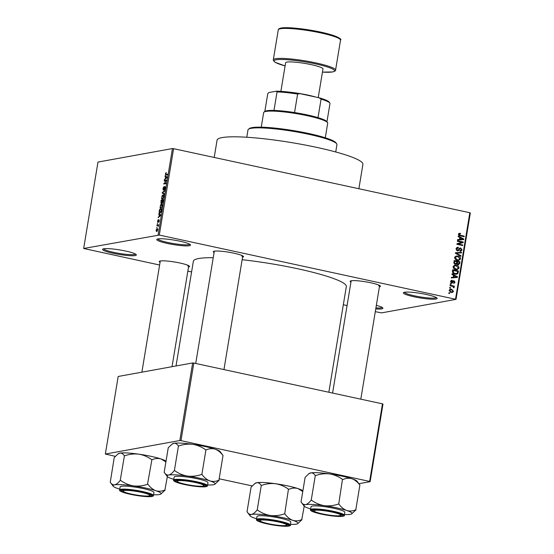 <?xml version="1.0" encoding="UTF-8"?>
<svg xmlns="http://www.w3.org/2000/svg" width="554" height="554" viewBox="0 0 554 554"><rect width="100%" height="100%" fill="white"/><g stroke="black" fill="none" stroke-linecap="round" stroke-linejoin="round"><path stroke-width="0.83" d="M435.97 299.042A17.126 2.264 9.4 0 1 415.812 297.138A17.126 2.264 9.4 0 1 403.554 292.574A17.126 2.264 9.4 0 1 404.531 292.242A17.126 2.264 9.4 0 1 422.473 293.731A17.126 2.264 9.4 0 1 437.044 298.121A17.126 2.264 9.4 0 1 435.97 299.042M404.406 292.27A16.225 2.147 -170.6 0 0 417.792 296.487A16.225 2.147 -170.6 0 0 435.292 297.983A16.225 2.147 -170.6 0 0 436.337 297.553M189.392 245.727A17.126 2.264 9.4 0 1 169.226 243.822A17.126 2.264 9.4 0 1 156.969 239.259A17.126 2.264 9.4 0 1 157.945 238.933A17.126 2.264 9.4 0 1 175.895 240.415A17.126 2.264 9.4 0 1 190.465 244.806A17.126 2.264 9.4 0 1 189.392 245.727M157.821 238.954A16.225 2.147 -170.6 0 0 171.207 243.171A16.225 2.147 -170.6 0 0 188.706 244.667A16.225 2.147 -170.6 0 0 189.759 244.245M135.169 255.581A17.126 2.264 9.4 0 1 115.003 253.677A17.126 2.264 9.4 0 1 102.753 249.106A17.126 2.264 9.4 0 1 103.723 248.781A17.126 2.264 9.4 0 1 121.672 250.263A17.126 2.264 9.4 0 1 136.242 254.653A17.126 2.264 9.4 0 1 135.169 255.581M103.598 248.808A16.225 2.147 -170.6 0 0 116.991 253.019A16.225 2.147 -170.6 0 0 134.49 254.521A16.225 2.147 -170.6 0 0 135.536 254.092M376.346 305.351A17.126 2.264 9.4 0 1 382.828 307.969A17.126 2.264 9.4 0 1 381.754 308.89A17.126 2.264 9.4 0 1 375.751 308.952M375.917 307.92A16.225 2.147 -170.6 0 0 381.069 307.83A16.225 2.147 -170.6 0 0 382.121 307.408M160.064 262.347A15.325 2.029 9.4 0 1 159.469 261.273A15.325 2.029 9.4 0 1 160.341 260.982A15.325 2.029 9.4 0 1 176.394 262.312A15.325 2.029 9.4 0 1 189.433 266.239A15.325 2.029 9.4 0 1 188.526 267.056M214.086 252.527A15.325 2.029 9.4 0 1 213.491 251.461A15.325 2.029 9.4 0 1 214.363 251.17A15.325 2.029 9.4 0 1 230.422 252.499A15.325 2.029 9.4 0 1 243.455 256.426A15.325 2.029 9.4 0 1 242.548 257.243M350.952 282.118A15.325 2.029 9.4 0 1 350.35 281.051A15.325 2.029 9.4 0 1 351.222 280.76A15.325 2.029 9.4 0 1 367.281 282.09A15.325 2.029 9.4 0 1 380.321 286.016A15.325 2.029 9.4 0 1 379.407 286.834M214.204 157.454L217.057 140.183A73.924 9.778 9.4 0 1 222.14 137.586A73.924 9.778 9.4 0 1 304.402 144.885A73.924 9.778 9.4 0 1 362.918 164.33L358.881 188.734M176.027 365.959L193.36 261.253A77.525 10.256 9.4 0 1 198.685 258.524A77.525 10.256 9.4 0 1 213.228 257.714M242.14 259.715A77.525 10.256 9.4 0 1 346.333 286.577L328.841 392.253M450.471 288.225L449.647 288.045L449.737 287.484L450.568 287.664L450.471 288.225M452.202 286.273L450.014 285.802L450.111 285.241L454.322 286.155L454.232 286.716L453.56 286.57L454.19 287.394L453.878 287.879L453.04 286.563L452.202 286.273M451.108 284.375L450.284 284.202L450.374 283.641L451.205 283.814L451.108 284.375M452.23 280.885L451.268 281.55L451.794 282.45L454.045 280.781L455.035 282.305L453.615 283.343L454.432 282.194L454.038 281.356L451.808 283.032L450.672 281.384L452.251 280.31L452.23 280.885L450.561 281.134M451.669 280.331L451.205 280.497M450.991 282.595L452.202 282.388M453.581 280.767L453.172 280.94M454.169 283.329L453.615 283.343M454.038 281.356L452.653 281.647M452.383 283.059L451.808 283.032M453.546 275.31L451.898 274.452L451.995 273.863L457.5 276.82L457.403 277.409L451.316 277.949L451.413 277.36L453.227 277.249L453.546 275.31M454.259 265.38L456.337 265.255C457.999 265.484 458.899 266.432 459.031 268.081L457.292 269.666L455.693 269.597L453.705 268.593L453.082 266.793L454.855 265.207M455.79 256.163L457.867 256.038C459.529 256.273 460.422 257.215 460.554 258.863L458.816 260.449L457.216 260.38L455.229 259.376L454.612 257.575L456.378 255.99M459.037 233.393L460.492 233.366L460.471 233.94L459.155 234.356L459.495 235.055L464.231 236.163L464.141 236.724L460.208 235.872L458.483 234.183L459.349 233.303M458.317 234.134L459.626 233.892L458.463 234.487M455.526 299.112L469.827 212.722L470.332 212.958L456.025 299.354L159.296 235.062L83.668 248.476L159.621 265.027M469.827 212.722L173.596 148.673L159.296 235.062M459.806 237.479L458.158 236.62L458.255 236.032L463.767 238.996L463.67 239.584L457.576 240.124L457.673 239.536L459.488 239.425L459.806 237.479M462.015 242.327L457.382 241.322L457.472 240.761L463.262 242.015L463.165 242.61L458.13 243.975L462.777 244.979L462.68 245.54L456.891 244.286L456.988 243.684L462.015 242.327M458.31 247.915L456.738 248.975L457.542 250.325L460.706 248.019L462.029 249.958L460.817 251.287L460.021 251.274L460.035 250.699L461.35 249.826L460.596 248.573L459.972 248.621L458.975 250.332L457.459 250.886L456.067 248.774L457.424 247.319L458.331 247.34L458.31 247.915L456.247 248.192M456.635 250.484L457.916 250.332L456.614 250.574M460.069 247.998L459.515 248.234M460.035 250.699L460.582 250.699L460.09 251.287M460.596 248.573L459.058 248.788M458.123 250.907L457.459 250.886M460.9 256.308L455.395 253.289L455.492 252.742L461.558 252.333L461.461 252.915L456.129 253.13L460.997 255.719L460.9 256.308M455.326 264.369L453.906 262.298L454.197 260.56L459.986 261.807L459.702 263.552L457.985 264.777L456.877 263.912L455.326 264.369M458.615 264.798L457.985 264.777M454.973 274.175C453.304 273.967 452.445 273.046 452.396 271.418L452.666 269.77L458.463 271.024L457.95 273.461L456.676 274.258L454.973 274.175M451.143 292.436L449.176 290.393L450.395 289.236L451.621 289.306L453.539 291.335L452.334 292.491L451.143 292.436M449.599 293.516L448.768 293.336L448.865 292.775L449.689 292.955L449.599 293.516M456.025 299.354L381.554 312.878L375.3 311.66M347.074 305.552L343.328 304.742M191.594 271.938L187.848 271.128M156.803 227.729L156.893 227.168L156.803 227.729M157.71 225.388L156.844 225.54L156.941 224.979L158.603 224.682L158.25 226.454L157.71 225.388L158.402 225.513M157.44 223.878L157.53 223.317L157.44 223.878M157.862 222.403L157.544 221.143L158.305 219.682L157.779 221.143L158.084 221.676L159.005 219.633L159.275 220.811L158.583 222.196L158.95 220.187L157.752 222.403M157.862 221.849L158.305 221.932L157.862 221.849M159.254 220.921L158.95 220.187M159.33 214.55L158.728 214.19L158.825 213.602L160.826 214.89L160.729 215.485L158.146 217.687L159.005 216.489L159.33 214.55L160.785 214.862M162.038 204.308L161.463 204.184C162.135 203.941 162.412 204.592 162.308 206.13L160.778 208.505L160.044 208.096L160.591 204.876L161.782 204.184M160.778 208.505L160.044 208.096L161.172 208.339M163.562 195.091L162.987 194.966C163.659 194.724 163.936 195.375 163.832 196.912L162.301 199.288L161.574 198.879L162.114 195.659L163.305 194.966M162.301 199.288L161.574 198.879L162.703 199.121M165.916 175.078L165.362 173.949L166.276 172.606L165.694 174.496L167.557 174.233L167.467 174.801L165.639 175.085M165.694 174.496L167.356 174.815M158.139 234.944L172.446 148.555L97.975 162.08L83.668 248.476M165.591 176.726L164.988 176.359L165.085 175.77L167.093 177.065L166.989 177.654L164.413 179.863L165.272 178.665L165.591 176.726L167.045 177.038M166.041 180.729L164.213 181.061L164.303 180.5L166.588 180.085L164.268 183.388L166.096 183.055L166.006 183.616L163.721 184.025L166.394 180.805M163.319 190.167L162.945 188.54L164.026 186.539L163.201 188.54L163.409 189.607L164.947 186.525L165.307 188.007L164.344 189.821L165.037 188.076L164.58 187.307L163.201 190.161M163.797 189.703L163.34 189.607L163.804 189.69M165.369 187.19L164.843 187.086M164.226 194.378L162.232 193.034L162.322 192.48L164.884 190.403L164.787 190.985L162.551 192.674L164.323 193.789L164.226 194.378M161.131 203.623L161.027 200.299L163.312 199.883L162.197 203.27L161.816 202.75L160.992 203.623M162.197 203.27L161.816 202.75L162.599 202.923M160.03 213.068C159.358 213.338 159.088 212.694 159.227 211.157L159.504 209.516L161.789 209.1L161.339 211.566L159.704 213.068M156.671 231.558L156.055 230.152L157.177 228.435L157.779 229.841L156.422 231.558M252.243 485.934L219.384 478.829M115.377 456.344L105.35 454.045L179.821 440.52L192.66 362.939L118.189 376.471L105.35 454.045M382.475 403.852L382.98 404.088L370.134 481.668L369.636 481.426L382.475 403.852L193.817 363.057L180.971 440.638L179.821 440.52M369.636 481.426L180.971 440.638M370.134 481.668L358.881 483.711M192.66 362.939L193.817 363.057M172.446 148.555L173.596 148.673M241.814 256.19A14.425 1.911 -170.6 0 0 242.707 255.858M378.68 285.781A14.425 1.911 -170.6 0 0 379.573 285.448M187.792 266.003A14.425 1.911 -170.6 0 0 188.685 265.671M166.214 173.16L165.667 173.042M166.512 176.691L164.988 176.359M164.981 179.378L164.51 179.274M165.701 178.755L165.272 178.665M166.408 177.266L165.826 176.864L165.57 178.423L166.796 177.446L166.408 177.266L167.038 177.405M167.079 177.135L165.826 176.864M165.985 178.513L165.57 178.423M165.674 180.798L164.303 180.5M165.632 183.679L164.268 183.388M165.286 183.741L163.818 183.429M164.863 189.364L164.406 189.267M165.369 187.204L164.967 187.113M163.603 193.332L162.232 193.034M162.703 192.563L162.322 192.48M162.474 195.742L162.114 195.659M163.569 196.968L162.89 195.527L161.754 197.286L162.398 198.727L163.811 197.023M163.845 195.673L162.89 195.527M163.008 198.858L162.149 198.727L162.959 198.907M162.391 200.59L161.027 200.299M162.952 200.493L162.274 200.617L162.253 202.716L163.201 200.548M162.668 202.806L162.017 202.252M162.003 200.666L161.2 200.811L161.221 203.062L162.253 200.721M161.643 203.152L160.937 202.577M160.944 204.952L160.591 204.876M162.038 206.185L161.366 204.745L160.231 206.504L160.875 207.944L162.287 206.24M162.322 204.883L161.366 204.745M161.477 208.075L160.625 207.944L161.436 208.117M160.868 209.807L159.504 209.516M161.429 209.71L159.677 210.028L159.607 212.383L160.127 212.507L161.678 209.765M160.757 212.646L159.607 212.383M160.245 214.516L158.728 214.19M158.714 217.203L158.243 217.099M159.441 216.586L159.005 216.489M160.148 215.091L159.566 214.689L159.31 216.254L160.535 215.271L160.148 215.091L160.771 215.229M160.819 214.959L159.566 214.689M159.725 216.344L159.31 216.254M159.012 221.718L158.645 221.642M158.305 225.277L156.941 224.979M157.544 229.868L157.08 228.996L156.29 230.125L156.754 230.997L157.765 229.917M157.821 229.114L157.08 228.996M157.294 231.115L156.56 231.004L157.267 231.157M458.816 233.532L460.492 233.366M459.183 233.601L459.169 233.975M458.74 235.194L459.495 235.055M459.432 235.644L462.929 236.399L464.231 236.163M462.957 239.141L463.767 238.996M462.445 239.321L462.382 239.695M457.652 239.695L459.488 239.425M458.906 239.529L463.109 239.196L460.45 237.818L460.194 239.376L463.109 239.196M459.73 237.95L460.45 237.818M458.885 239.619L460.194 239.376M457.389 241.267L461.96 242.25L463.262 242.015M461.946 242.347L461.856 242.853L463.165 242.61M461.856 242.853L456.905 244.189M456.905 244.196L458.13 243.975M456.898 244.231L461.468 245.214L462.777 244.979M456.821 247.548L458.331 247.34M457.022 247.576L457.008 248.04M456.032 249.099L456.738 248.975M459.467 248.275L460.111 248.566M461.281 250.096L462.029 249.958M457.798 250.353L458.975 250.332M455.464 252.894L461.558 252.333M460.249 252.569L460.187 252.97M455.402 253.261L456.129 253.13M460.118 255.879L460.997 255.719M455.755 256.177L457.867 256.038M456.558 256.273L457.452 256.544M459.799 259.002L460.554 258.863M458.989 259.778L458.137 260.498M456.025 260.061L458.677 259.868L459.875 258.725L457.763 256.599L456.551 256.544L455.291 257.721L457.327 259.826L458.677 259.868M456.551 256.544L454.862 256.897M456.171 260.034L457.327 259.826M454.585 257.845L455.291 257.721M454.114 261.059L458.684 262.049L459.986 261.807M458.947 263.69L459.702 263.552M458.276 264.237L457.923 264.764M455.367 264.376L456.877 263.912M454.571 264.064L455.887 263.829L455.416 263.808L456.628 262.811L456.808 261.703L454.779 261.266L454.557 263.053L455.416 263.808L454.453 263.981M457.168 264.348L459.058 263.198L459.218 262.222L457.486 261.848L457.272 263.503L458.414 264.216L457.105 264.452M456.766 261.98L457.486 261.848M456.205 263.697L457.272 263.503M454.058 261.398L454.779 261.266M453.899 263.171L454.557 263.053M453.871 262.582L454.585 262.457M454.232 265.394L456.337 265.255M455.035 265.491L455.928 265.761M458.276 268.219L459.031 268.081M457.466 268.995L456.614 269.715M454.495 269.279L457.154 269.085L458.352 267.935L456.233 265.816L455.028 265.761L453.761 266.938L455.804 269.043L457.154 269.085M455.028 265.761L453.338 266.114M454.647 269.251L455.804 269.043M453.061 267.063L453.761 266.938M452.583 270.276L457.154 271.266L458.463 271.024M456.676 273.628L457.95 273.461M456.641 273.697L455.97 274.306M454.086 273.911L457.279 273.212L457.694 271.439L453.255 270.484L453.698 273.08L456.406 273.697M452.528 270.615L453.255 270.484M453.892 273.828L455.076 273.614M452.943 273.219L453.698 273.08M452.369 271.619L453.089 271.488M456.697 276.965L457.5 276.82M456.184 277.145L456.122 277.526M451.385 277.519L453.227 277.249M452.639 277.353L456.842 277.028L454.19 275.643L453.934 277.208L456.842 277.028M453.47 275.774L454.19 275.643M452.625 277.443L453.934 277.208M450.644 281.667L451.268 281.55M452.999 281.1L453.463 281.425M454.363 282.429L455.035 282.305M452.729 281.598L452.355 281.702M451.905 282.485L451.607 282.983M450.319 283.98L451.205 283.814M450.028 285.739L453.013 286.39L454.322 286.155M453.165 286.64L453.56 286.57M453.324 287.554L454.19 287.394M449.682 287.824L450.568 287.664M449.806 289.458L451.621 289.306M450.312 289.541L451.122 289.797M452.847 291.466L453.539 291.335M452.133 291.923L451.6 292.512M450.298 292.173L452.154 291.923L452.943 291.189L451.531 289.867L450.582 289.811L449.779 290.538L451.198 291.868L452.154 291.923M450.09 292.069L451.198 291.868M449.156 290.649L449.779 290.538M448.802 293.114L449.689 292.955M248.531 129.193L249.556 128.473A44.175 5.845 9.4 0 1 252.07 127.621A44.175 5.845 9.4 0 1 298.35 131.45A44.175 5.845 9.4 0 1 335.932 142.773L336.673 143.784A45.075 5.962 -170.6 0 0 298.322 132.233A45.075 5.962 -170.6 0 0 251.094 128.327A45.075 5.962 -170.6 0 0 248.531 129.193A45.075 5.962 -170.6 0 0 247.998 129.906L246.786 137.247M335.724 151.969L336.936 144.636A45.075 5.962 -170.6 0 0 336.673 143.784M310.656 508.946A24.39 3.227 9.4 0 1 309.084 508.447A24.39 3.227 9.4 0 1 304.014 505.954A24.39 3.227 9.4 0 1 305.545 504.639A24.39 3.227 -170.6 0 1 324.388 505.67A24.39 3.227 9.4 0 1 336.77 507.873A24.39 3.227 9.4 0 1 346.776 510.511C343.84 509.396 341.222 507.284 338.923 504.168L338.39 504.05C333.833 505.664 329.173 506.204 324.388 505.67C319.713 504.874 315.434 503.06 311.563 500.234L311.106 500.207C309.174 502.707 307.318 504.188 305.545 504.639C303.807 504.826 302.346 503.946 301.147 502.021L301.203 502.097M338.923 504.168A27.998 3.705 -170.6 0 0 338.66 504.112A27.998 3.705 -170.6 0 0 338.39 504.05M332.899 512A15.325 2.029 9.4 0 1 342.379 515.22A15.325 2.029 9.4 0 1 321.798 514.015A15.325 2.029 9.4 0 1 312.408 510.262A15.325 2.029 9.4 0 1 332.899 512M334.138 508.35A17.126 2.264 -170.6 0 0 311.029 506.681L310.538 509.68A17.126 2.264 9.4 0 1 333.64 511.349A17.126 2.264 9.4 0 1 344.332 515.275L344.83 512.277A17.126 2.264 -170.6 0 0 334.138 508.35M301.023 502.042L305.115 477.354L308.723 473.85L310.801 472.901C312.532 472.721 314 473.594 315.191 475.526L315.648 475.547C320.198 473.933 324.866 473.4 329.644 473.933C334.325 474.73 338.605 476.544 342.476 479.369L338.716 504.098M315.316 475.505L311.23 500.186M342.808 479.418L343.009 479.487C346.008 478.157 349.02 477.915 352.032 478.774C354.969 479.889 357.586 482.001 359.885 485.117L355.8 509.798C352.794 511.127 349.789 511.37 346.776 510.511A24.39 3.227 9.4 0 1 351.707 513.856A24.39 3.227 9.4 0 1 350.315 514.32A24.39 3.227 9.4 0 1 344.456 514.541M351.707 513.856L356 509.867M359.913 485.124L357.101 481.267A24.39 3.227 9.4 0 0 352.032 478.774A24.39 3.227 9.4 0 0 329.644 473.933A24.39 3.227 9.4 0 0 310.801 472.901A24.39 3.227 9.4 0 0 309.409 473.372L308.723 473.85M304.014 505.954L301.147 502.021M311.563 500.234A27.998 3.705 -170.6 0 0 311.106 500.207M338.134 515.829A13.525 1.787 -170.6 0 0 340.53 515.428A13.525 1.787 -170.6 0 0 332.448 512.159A13.525 1.787 -170.6 0 0 316.556 510.186A13.525 1.787 -170.6 0 0 314.09 511.051A13.525 1.787 -170.6 0 0 323.938 514.202A13.525 1.787 -170.6 0 0 338.134 515.829M341.624 514.652A14.425 1.911 9.4 0 1 341.555 514.708L340.53 515.428M314.09 511.051L313.349 510.04A14.425 1.911 9.4 0 1 313.301 509.964M203.727 485.789A13.525 1.787 -170.6 0 0 192.12 481.883A13.525 1.787 -170.6 0 0 177.245 481.038A13.525 1.787 -170.6 0 0 177.225 481.461A13.525 1.787 -170.6 0 0 190.195 485.179A13.525 1.787 -170.6 0 0 203.671 485.837A13.525 1.787 -170.6 0 0 203.727 485.789M177.225 481.461L176.491 480.45A14.425 1.911 9.4 0 1 176.435 480.373M260.082 520.441A13.525 1.787 -170.6 0 0 260.061 520.864A13.525 1.787 -170.6 0 0 273.032 524.583A13.525 1.787 -170.6 0 0 286.508 525.247A13.525 1.787 -170.6 0 0 286.563 525.192A13.525 1.787 -170.6 0 0 274.957 521.286A13.525 1.787 -170.6 0 0 260.082 520.441M260.061 520.864L259.327 519.853A14.425 1.911 9.4 0 1 259.272 519.777M125.675 490.408A13.525 1.787 -170.6 0 0 123.203 491.273A13.525 1.787 -170.6 0 0 133.05 494.424A13.525 1.787 -170.6 0 0 147.253 496.052A13.525 1.787 -170.6 0 0 149.642 495.657A13.525 1.787 -170.6 0 0 141.568 492.381A13.525 1.787 -170.6 0 0 125.675 490.408M123.203 491.273L122.462 490.262A14.425 1.911 9.4 0 1 122.413 490.186M150.743 494.874A14.425 1.911 9.4 0 1 150.667 494.937L149.642 495.657M325.281 137.78L327.698 123.175A32.451 4.293 -170.6 0 0 327.504 122.566A32.451 4.293 -170.6 0 0 307.442 115.738A32.451 4.293 -170.6 0 0 264.043 112.06A32.451 4.293 -170.6 0 0 263.662 112.573L261.246 127.178M264.043 112.06L265.068 111.34A31.55 4.176 9.4 0 1 273.981 110.426A31.55 4.176 9.4 0 1 294.548 112.559A31.55 4.176 9.4 0 1 307.255 114.92A31.55 4.176 9.4 0 1 318.01 117.635A31.55 4.176 9.4 0 1 326.77 121.555L327.504 122.566M264.784 111.707L267.783 93.598L268.808 92.56L276.314 91.195A30.65 4.058 9.4 0 1 299.984 93.647L318.993 97.76A30.65 4.058 9.4 0 1 329.097 102.026L329.831 103.037A31.55 4.176 -170.6 0 0 321.078 99.118L318.993 97.76M273.981 110.426L277.042 91.916L276.314 91.195M318.01 117.635L321.078 99.118M299.984 93.647L297.609 94.048A31.55 4.176 -170.6 0 0 277.042 91.916M294.548 112.559L297.609 94.048M326.95 121.804L330.004 103.363A31.55 4.176 -170.6 0 0 329.831 103.037M290.081 92.22A24.341 3.22 9.4 0 1 315.828 97.075M318.225 97.594L322.968 68.959A18.933 2.507 -170.6 0 0 307.982 63.973A18.933 2.507 -170.6 0 0 286.917 62.11A18.933 2.507 -170.6 0 0 285.615 62.775L280.878 91.362M164.164 472.451L168.25 447.764L171.865 444.26L173.935 443.311C175.673 443.131 177.135 444.003 178.333 445.935L178.783 445.956C183.339 444.343 188.007 443.809 192.785 444.343A24.39 3.227 9.4 0 1 205.16 446.545A24.39 3.227 9.4 0 1 215.167 449.183C218.103 450.298 220.721 452.41 223.02 455.526L218.934 480.207C215.935 481.537 212.93 481.772 209.918 480.92C206.981 479.806 204.364 477.686 202.065 474.577L201.524 474.459C196.975 476.073 192.307 476.613 187.529 476.08C182.848 475.284 178.575 473.469 174.697 470.644L174.247 470.616C172.315 473.116 170.459 474.598 168.686 475.048C166.948 475.228 165.48 474.356 164.289 472.43L164.344 472.507M171.858 444.26L172.55 443.782A24.39 3.227 9.4 0 1 173.935 443.311A24.39 3.227 9.4 0 1 192.785 444.343C197.459 445.139 201.739 446.953 205.617 449.779L206.15 449.896C209.149 448.56 212.154 448.325 215.167 449.183A24.39 3.227 9.4 0 1 220.243 451.676L223.047 455.533M184.932 484.425A15.325 2.029 9.4 0 1 175.549 480.664A15.325 2.029 9.4 0 1 196.04 482.409A15.325 2.029 9.4 0 1 205.513 485.629A15.325 2.029 9.4 0 1 184.932 484.425M207.473 485.685L207.965 482.686A17.126 2.264 -170.6 0 0 197.272 478.76A17.126 2.264 -170.6 0 0 174.171 477.091L173.672 480.089A17.126 2.264 9.4 0 1 196.781 481.758A17.126 2.264 9.4 0 1 207.473 485.685C207.681 486.163 206.94 486.537 205.25 486.8C200.313 487.091 193.374 486.329 184.447 484.508C176.428 482.596 172.834 481.121 173.672 480.089M173.797 479.355A24.39 3.227 9.4 0 1 172.225 478.857A24.39 3.227 9.4 0 1 167.156 476.364L164.289 472.43M178.457 445.915L174.371 470.595M205.943 449.827L201.857 474.508M167.156 476.364A24.39 3.227 9.4 0 1 168.686 475.048A24.39 3.227 9.4 0 1 187.529 476.08A24.39 3.227 9.4 0 1 209.918 480.92A24.39 3.227 9.4 0 1 214.848 484.258L219.142 480.276M214.848 484.258A24.39 3.227 9.4 0 1 213.456 484.729A24.39 3.227 -170.6 0 1 207.591 484.951M202.065 474.577A27.998 3.705 -170.6 0 0 201.524 474.459M174.697 470.644A27.998 3.705 -170.6 0 0 174.247 470.616M256.634 518.766A24.39 3.227 9.4 0 1 255.062 518.267A24.39 3.227 9.4 0 1 249.993 515.774A24.39 3.227 9.4 0 1 251.523 514.451A24.39 3.227 -170.6 0 1 270.366 515.483A24.39 3.227 9.4 0 1 282.741 517.685A24.39 3.227 9.4 0 1 292.754 520.324C289.818 519.209 287.201 517.097 284.901 513.98L284.368 513.87C279.812 515.483 275.144 516.016 270.366 515.483C265.685 514.687 261.412 512.872 257.534 510.047L257.084 510.019C255.152 512.526 253.296 514.001 251.523 514.451C249.785 514.638 248.317 513.766 247.126 511.834L247.181 511.917M284.901 513.98A27.998 3.705 -170.6 0 0 284.631 513.925A27.998 3.705 -170.6 0 0 284.368 513.87M278.877 521.813A15.325 2.029 9.4 0 1 288.35 525.033A15.325 2.029 9.4 0 1 267.769 523.828A15.325 2.029 9.4 0 1 258.386 520.074A15.325 2.029 9.4 0 1 278.877 521.813M280.109 518.163A17.126 2.264 -170.6 0 0 257.008 516.494L256.509 519.493A17.126 2.264 9.4 0 1 279.618 521.162A17.126 2.264 9.4 0 1 290.31 525.088L290.802 522.09A17.126 2.264 -170.6 0 0 280.109 518.163M247.001 511.854L251.087 487.174L254.702 483.67L256.772 482.714C258.51 482.534 259.971 483.407 261.169 485.339L261.62 485.366C266.176 483.753 270.844 483.213 275.622 483.746C280.303 484.542 284.576 486.357 288.454 489.182L284.694 513.911M261.294 485.318L257.208 509.999M288.779 489.23L288.987 489.3C291.986 487.97 294.991 487.728 298.004 488.586L302.768 491.53M304.215 506.183L301.771 519.61C298.772 520.94 295.767 521.182 292.754 520.324A24.39 3.227 9.4 0 1 297.685 523.668A24.39 3.227 9.4 0 1 296.293 524.132A24.39 3.227 9.4 0 1 290.428 524.361M297.685 523.668L301.978 519.68M249.993 515.774L247.126 511.834M254.702 483.67L255.387 483.185A24.39 3.227 9.4 0 1 256.772 482.714A24.39 3.227 9.4 0 1 275.622 483.746A24.39 3.227 9.4 0 1 298.004 488.586A24.39 3.227 9.4 0 1 302.879 490.858M257.534 510.047A27.998 3.705 -170.6 0 0 257.084 510.019M124.428 455.727L120.225 480.429C118.286 482.936 116.437 484.411 114.657 484.861C112.926 485.048 111.458 484.168 110.26 482.243L114.228 457.576L117.836 454.079L119.913 453.124C121.645 452.943 123.113 453.816 124.311 455.748L124.761 455.776C129.311 454.162 133.978 453.622 138.756 454.155A24.39 3.227 9.4 0 1 151.138 456.364A24.39 3.227 9.4 0 1 161.145 458.996L165.902 461.939M117.836 454.079L118.521 453.594A24.39 3.227 9.4 0 1 119.913 453.124A24.39 3.227 9.4 0 1 138.756 454.155C143.438 454.952 147.717 456.766 151.588 459.591L152.128 459.709C155.127 458.38 158.132 458.137 161.145 458.996A24.39 3.227 9.4 0 1 166.013 461.267M130.91 494.237A15.325 2.029 9.4 0 1 121.52 490.484A15.325 2.029 9.4 0 1 142.011 492.222A15.325 2.029 9.4 0 1 151.491 495.442A15.325 2.029 9.4 0 1 130.91 494.237M153.444 495.498L153.943 492.499A17.126 2.264 -170.6 0 0 143.251 488.573A17.126 2.264 -170.6 0 0 120.149 486.904L119.65 489.902A17.126 2.264 9.4 0 1 142.752 491.571A17.126 2.264 9.4 0 1 153.444 495.498C153.659 495.975 152.918 496.349 151.228 496.613C146.284 496.91 139.352 496.142 130.425 494.32C122.399 492.409 118.812 490.941 119.65 489.902M119.775 489.175A24.39 3.227 9.4 0 1 118.196 488.67A24.39 3.227 9.4 0 1 113.127 486.183L110.26 482.243M151.921 459.64L147.502 484.279C142.953 485.893 138.285 486.426 133.507 485.893C128.826 485.096 124.546 483.282 120.675 480.456L120.343 480.408M167.35 476.592L164.912 490.02C161.913 491.35 158.908 491.592 155.889 490.733C152.959 489.618 150.342 487.506 148.043 484.39L147.835 484.321M113.127 486.183A24.39 3.227 9.4 0 1 114.657 484.861A24.39 3.227 9.4 0 1 133.507 485.893A24.39 3.227 9.4 0 1 155.889 490.733A24.39 3.227 9.4 0 1 160.819 494.078L165.12 490.089M160.819 494.078A24.39 3.227 9.4 0 1 159.434 494.542A24.39 3.227 -170.6 0 1 153.569 494.764M148.043 484.39A27.998 3.705 -170.6 0 0 147.502 484.279M120.675 480.456A27.998 3.705 -170.6 0 0 120.225 480.429M166.671 177.931L166.276 177.848M160.404 215.755L160.009 215.672M459.141 235.505L460.256 235.305M460.554 239.494L461.863 239.259M458.67 249.563L459.439 249.425M456.177 253.718L457.002 253.573M456.586 263.039L457.313 262.901M457.466 272.734L458.2 272.596M454.294 277.319L455.603 277.083M452.327 282.228L453.31 282.055M333.356 511.917A16.585 2.195 -170.6 0 0 312.124 509.715A16.585 2.195 -170.6 0 0 321.334 514.098A16.585 2.195 -170.6 0 0 342.573 516.3A16.585 2.195 -170.6 0 0 333.356 511.917M340.53 40.165A31.55 4.176 -170.6 0 0 315.551 31.862A31.55 4.176 -170.6 0 0 280.435 28.746A31.55 4.176 -170.6 0 0 278.267 29.854C278.33 29.043 279.271 28.441 281.107 28.039C288.122 26.634 311.611 29.597 326.763 33.538C337.725 36.827 342.31 39.036 340.53 40.165L335.565 70.136A31.55 4.176 9.4 0 0 310.593 61.833A31.55 4.176 9.4 0 0 275.476 58.724A31.55 4.176 9.4 0 0 273.309 59.832L278.267 29.854M281.411 28.046A30.65 4.058 9.4 0 1 315.15 31.003A30.65 4.058 9.4 0 1 339.789 39.029M322.449 72.103A30.65 4.058 -170.6 0 0 332.428 71.944A30.65 4.058 -170.6 0 0 315.399 63.849A30.65 4.058 -170.6 0 0 276.155 59.784A30.65 4.058 -170.6 0 0 285.095 65.919L275.158 62.318L273.351 60.49L273.309 59.832M184.475 484.508A16.585 2.195 -170.6 0 0 205.714 486.71A16.585 2.195 -170.6 0 0 196.497 482.326A16.585 2.195 -170.6 0 0 175.258 480.124A16.585 2.195 -170.6 0 0 184.475 484.508M279.334 521.73A16.585 2.195 -170.6 0 0 258.095 519.527A16.585 2.195 -170.6 0 0 267.312 523.911A16.585 2.195 -170.6 0 0 288.551 526.113A16.585 2.195 -170.6 0 0 279.334 521.73M130.453 494.32A16.585 2.195 -170.6 0 0 151.685 496.522A16.585 2.195 -170.6 0 0 142.468 492.139A16.585 2.195 -170.6 0 0 121.236 489.937A16.585 2.195 -170.6 0 0 130.453 494.32M165.771 174.531L167.218 174.842M162.17 202.716L162.661 202.826M161.131 203.062L161.636 203.173M159.85 212.507L160.708 212.694M157.918 225.388L158.396 225.492M460.582 250.699L460.035 250.796M460.166 248.559L458.857 248.794M452.029 282.457L450.727 282.699M453.864 281.356L452.563 281.591M450.582 289.811L449.273 290.047M310.538 509.68C309.7 510.712 313.287 512.187 321.313 514.098C328.515 515.601 334.734 516.397 339.955 516.487C343.577 516.293 345.038 515.885 344.332 515.275M379.635 285.483L360.813 399.164M351.174 280.767L332.587 393.063M223.954 369.573L242.77 255.893M195.721 363.472L214.315 251.177M203.671 485.837L204.689 485.117M286.508 525.247L287.533 524.527M160.286 260.989L141.886 372.163M188.748 265.705L172.031 366.686M322.442 72.117L332.732 71.951C335.045 71.161 335.987 70.559 335.565 70.136M256.509 519.493C255.671 520.531 259.265 522 267.284 523.911C274.493 525.414 280.705 526.21 285.933 526.3C289.555 526.106 291.016 525.698 290.31 525.088"/></g></svg>
